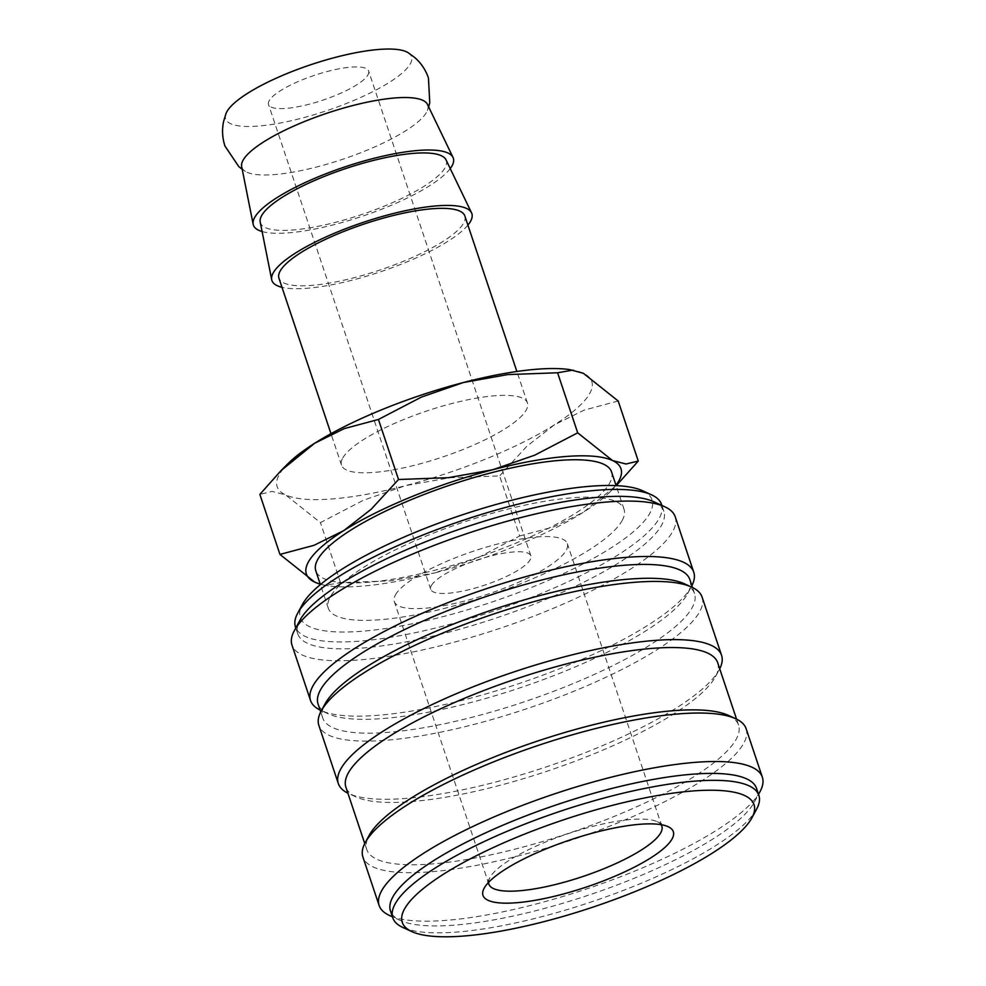 <?xml version="1.0" encoding="UTF-8"?>
<svg xmlns="http://www.w3.org/2000/svg" width="986" height="986" viewBox="0 0 986 986"><rect width="100%" height="100%" fill="white"/><g stroke="black" fill="none" stroke-linecap="round" stroke-linejoin="round"><path stroke-width="0.74" stroke-dasharray="4.93 3.7" d="M427.48 104.442A98.021 24.33 -18.5 0 1 427.369 110.543A98.021 24.33 -18.5 0 1 426.494 112.355A98.021 24.33 -18.5 0 1 317.677 166.733A98.021 24.33 -18.5 0 1 245.428 171.428A98.021 24.33 -18.5 0 1 241.669 166.609M661.544 504.438A193.022 47.92 -18.5 0 1 659.042 518.636A193.022 47.92 -18.5 0 1 469.151 618.888A193.022 47.92 -18.5 0 1 295.455 626.923M642.453 490.683A185.479 46.046 -18.5 0 1 649.675 513.546A185.479 46.046 -18.5 0 1 444.489 616.238A185.479 46.046 -18.5 0 1 302.419 604.455M653.854 501.763A193.022 47.92 -18.5 0 1 663.861 511.364A193.022 47.92 -18.5 0 1 661.36 525.563A193.022 47.92 -18.5 0 1 471.468 625.814A193.022 47.92 -18.5 0 1 297.772 633.85A193.022 47.92 -18.5 0 1 299.99 620.169M675.225 516.8A202.068 50.163 -18.5 0 1 672.612 531.664A202.068 50.163 -18.5 0 1 473.81 636.623A202.068 50.163 -18.5 0 1 291.967 645.041M691.901 585.659A202.068 50.163 -18.5 0 1 691.445 586.547A202.068 50.163 -18.5 0 1 691.149 587.077A202.068 50.163 -18.5 0 1 517.243 684.173A202.068 50.163 -18.5 0 1 320.992 710.499A202.068 50.163 -18.5 0 1 320.093 710.068M689.892 579.669A196.041 48.671 -18.5 0 1 687.649 593.572A196.041 48.671 -18.5 0 1 687.365 594.09A196.041 48.671 -18.5 0 1 518.648 688.29A196.041 48.671 -18.5 0 1 328.252 713.827A196.041 48.671 -18.5 0 1 318.084 704.078M684.37 583.774A196.041 48.671 -18.5 0 1 694.526 593.523A196.041 48.671 -18.5 0 1 691.999 607.943A196.041 48.671 -18.5 0 1 499.126 709.76A196.041 48.671 -18.5 0 1 322.718 717.931A196.041 48.671 -18.5 0 1 324.973 704.029M702.106 597.146A202.068 50.163 -18.5 0 1 699.493 612.01A202.068 50.163 -18.5 0 1 500.691 716.97A202.068 50.163 -18.5 0 1 318.86 725.388M719.718 668.779A202.068 50.163 -18.5 0 1 719.25 669.667A202.068 50.163 -18.5 0 1 718.954 670.197A202.068 50.163 -18.5 0 1 545.048 767.293A202.068 50.163 -18.5 0 1 348.797 793.619A202.068 50.163 -18.5 0 1 347.898 793.188M717.709 662.789A196.041 48.671 -18.5 0 1 715.454 676.692A196.041 48.671 -18.5 0 1 715.17 677.209A196.041 48.671 -18.5 0 1 546.454 771.409A196.041 48.671 -18.5 0 1 356.057 796.947A196.041 48.671 -18.5 0 1 345.901 787.198M728.395 715.368A196.041 48.671 -18.5 0 1 738.563 725.129A196.041 48.671 -18.5 0 1 736.024 739.549A196.041 48.671 -18.5 0 1 543.163 841.366A196.041 48.671 -18.5 0 1 366.755 849.525A196.041 48.671 -18.5 0 1 369.01 835.623M746.143 728.753A202.068 50.163 -18.5 0 1 743.53 743.617A202.068 50.163 -18.5 0 1 544.716 848.564A202.068 50.163 -18.5 0 1 362.885 856.982M760.046 791.573A202.068 50.163 -18.5 0 1 759.75 792.103A202.068 50.163 -18.5 0 1 585.844 889.199A202.068 50.163 -18.5 0 1 389.593 915.513M756.558 788.418A193.022 47.92 -18.5 0 1 754.352 802.111A193.022 47.92 -18.5 0 1 754.068 802.616A193.022 47.92 -18.5 0 1 587.952 895.362A193.022 47.92 -18.5 0 1 400.476 920.505A193.022 47.92 -18.5 0 1 390.468 910.904M756.669 809.038A193.022 47.92 -18.5 0 1 756.385 809.543A193.022 47.92 -18.5 0 1 590.269 902.289A193.022 47.92 -18.5 0 1 402.806 927.432M342.783 457.972A98.021 24.33 -18.5 0 1 439.214 407.058A98.021 24.33 -18.5 0 1 527.424 402.978A98.021 24.33 -18.5 0 1 526.154 410.188A98.021 24.33 -18.5 0 1 429.711 461.103A98.021 24.33 -18.5 0 1 341.513 465.182A98.021 24.33 -18.5 0 1 342.783 457.972M464.85 215.971A98.021 24.33 -18.5 0 1 463.58 223.181A98.021 24.33 -18.5 0 1 367.137 274.096A98.021 24.33 -18.5 0 1 278.939 278.175M407.982 52.591A98.021 24.33 -18.5 0 1 301.457 118.246A98.021 24.33 -18.5 0 1 226.028 113.464M446.017 159.843A98.021 24.33 -18.5 0 1 445.043 167.768A98.021 24.33 -18.5 0 1 347.134 219.114A98.021 24.33 -18.5 0 1 260.205 222.023M569.625 369.59A165.882 41.178 -18.5 0 1 583.342 373.275A165.882 41.178 -18.5 0 1 589.628 393.648A165.882 41.178 -18.5 0 1 554.342 424.855A165.882 41.178 -18.5 0 1 405.468 485.667A165.882 41.178 -18.5 0 1 285.595 494.886A165.882 41.178 -18.5 0 1 279.309 474.512A165.882 41.178 -18.5 0 1 287.702 463.913M622.03 520.756A155.924 38.713 161.5 0 0 624.052 509.281A155.924 38.713 161.5 0 0 483.732 515.777A155.924 38.713 161.5 0 0 330.335 596.764A155.924 38.713 161.5 0 0 328.313 608.226A155.924 38.713 161.5 0 0 468.621 601.743A155.924 38.713 161.5 0 0 622.03 520.756M611.53 471.875A155.924 38.713 -18.5 0 1 609.521 483.35A155.924 38.713 -18.5 0 1 456.111 564.337A155.924 38.713 -18.5 0 1 315.803 570.832M431.449 585.474A52.776 13.101 -18.5 0 1 483.374 558.064A52.776 13.101 -18.5 0 1 530.862 555.857A52.776 13.101 -18.5 0 1 530.185 559.74A52.776 13.101 -18.5 0 1 478.259 587.163A52.776 13.101 -18.5 0 1 430.759 589.357A52.776 13.101 -18.5 0 1 431.449 585.474M367.963 74.899A52.776 13.101 161.5 0 0 368.641 71.017A52.776 13.101 161.5 0 0 321.153 73.21A52.776 13.101 161.5 0 0 269.215 100.634A52.776 13.101 161.5 0 0 268.537 104.516A52.776 13.101 161.5 0 0 316.038 102.31A52.776 13.101 161.5 0 0 367.963 74.899M488.538 882.421A91.23 22.653 -18.5 0 1 489.882 877.614A91.23 22.653 -18.5 0 1 490.005 877.367A91.23 22.653 -18.5 0 1 568.528 833.54A91.23 22.653 -18.5 0 1 657.132 821.646A91.23 22.653 -18.5 0 1 661.101 824.678M395.485 594.841A91.23 22.653 -18.5 0 1 485.235 547.464A91.23 22.653 -18.5 0 1 567.332 543.656A91.23 22.653 -18.5 0 1 566.149 550.373A91.23 22.653 -18.5 0 1 476.398 597.762A91.23 22.653 -18.5 0 1 394.301 601.559A91.23 22.653 -18.5 0 1 395.485 594.841M320.302 584.291L325.023 585.351L340.527 582.664L390.394 580.84L434.666 572.94A165.882 41.178 -18.5 0 1 328.511 585.857A165.882 41.178 -18.5 0 1 320.253 584.156M519.696 535.977L553.861 526.832L583.539 512.128A165.882 41.178 -18.5 0 1 434.666 572.94L476.706 558.347L519.696 535.977L499.606 475.93L449.739 477.754L405.468 485.667L363.427 500.247L320.438 522.617L285.595 494.886L272.124 491.422L259.86 494.38M615.991 485.198A165.882 41.178 -18.5 0 1 610.42 491.521A165.882 41.178 -18.5 0 1 583.539 512.128L617.174 484.755M618.185 401.006L584.02 410.151L554.342 424.855L526.894 446.239L499.606 475.93M340.527 582.664L320.438 522.617M467.906 225.104A105.428 26.178 -18.5 0 1 380.202 271.889A105.428 26.178 -18.5 0 1 281.996 287.308M450.232 168.594A105.428 26.178 -18.5 0 1 361.652 216.476A105.428 26.178 -18.5 0 1 262.103 231.537M428.663 106.895L427.369 110.543M242.199 169.284L245.428 171.428M663.861 511.364L661.877 505.436M687.649 593.572L691.445 586.547M694.526 593.523L692.529 587.533M715.454 676.692L719.25 669.667M738.563 725.129L736.554 719.127M754.352 802.111L758.542 794.334M527.424 402.978L516.874 371.475M624.052 509.281L616.139 485.63M530.862 555.857L368.641 71.017M661.865 826.182L567.332 543.656M657.132 821.646L668.114 826.687M489.882 877.614L484.138 888.238M488.834 884.085L394.301 601.559M430.759 589.357L268.537 104.516M328.313 608.226L320.401 584.587M328.511 585.857L325.023 585.351M610.42 491.521L616.287 485.642M341.513 465.182L330.976 433.68M400.476 920.505L392.453 916.832M366.755 849.525L364.746 843.535M356.057 796.947L348.797 793.619M322.718 717.931L320.721 711.929M328.252 713.827L320.992 710.499M297.772 633.85L295.788 627.934"/><path stroke-width="1.48" d="M262.103 231.537A105.428 26.178 -18.5 0 1 253.168 224.315L241.669 166.609A98.021 24.33 -18.5 0 1 243.123 160.139A98.021 24.33 -18.5 0 1 351.953 105.773A98.021 24.33 -18.5 0 1 427.48 104.442L453.018 157.44A105.428 26.178 -18.5 0 1 451.97 165.968A105.428 26.178 -18.5 0 1 450.232 168.594M295.788 627.934L295.455 626.923A193.022 47.92 -18.5 0 1 297.673 613.243A193.022 47.92 -18.5 0 1 297.945 612.725A193.022 47.92 -18.5 0 1 464.073 519.979A193.022 47.92 -18.5 0 1 651.536 494.836A193.022 47.92 -18.5 0 1 661.544 504.438L661.877 505.436M297.673 613.243L302.419 604.455A185.479 46.046 -18.5 0 1 302.69 603.962A185.479 46.046 -18.5 0 1 462.311 514.84A185.479 46.046 -18.5 0 1 642.453 490.683L651.536 494.836M320.093 710.068A202.068 50.163 -18.5 0 1 310.516 700.454L291.967 645.041A202.068 50.163 -18.5 0 1 294.296 630.707L299.99 620.169A193.022 47.92 -18.5 0 1 300.262 619.652A193.022 47.92 -18.5 0 1 466.39 526.906A193.022 47.92 -18.5 0 1 653.854 501.763L664.749 506.755A202.068 50.163 -18.5 0 1 675.225 516.8L693.762 572.213A202.068 50.163 -18.5 0 1 691.901 585.659M294.296 630.707A202.068 50.163 -18.5 0 1 294.58 630.177A202.068 50.163 -18.5 0 1 468.486 533.081A202.068 50.163 -18.5 0 1 664.749 506.755M310.516 700.454A202.068 50.163 -18.5 0 1 313.129 685.59A202.068 50.163 -18.5 0 1 511.931 580.631A202.068 50.163 -18.5 0 1 693.762 572.213M320.721 711.929L318.084 704.078A196.041 48.671 -18.5 0 1 320.623 689.658A196.041 48.671 -18.5 0 1 513.496 587.829A196.041 48.671 -18.5 0 1 689.892 579.669L692.529 587.533M347.898 793.188A202.068 50.163 -18.5 0 1 338.321 783.562L318.86 725.388A202.068 50.163 -18.5 0 1 321.177 711.054L324.973 704.029A196.041 48.671 -18.5 0 1 325.257 703.511A196.041 48.671 -18.5 0 1 493.974 609.311A196.041 48.671 -18.5 0 1 684.37 583.774L691.63 587.101A202.068 50.163 -18.5 0 1 702.106 597.146L721.567 655.333A202.068 50.163 -18.5 0 1 719.718 668.779M321.177 711.054A202.068 50.163 -18.5 0 1 321.473 710.524A202.068 50.163 -18.5 0 1 495.379 613.428A202.068 50.163 -18.5 0 1 691.63 587.101M338.321 783.562A202.068 50.163 -18.5 0 1 340.934 768.698A202.068 50.163 -18.5 0 1 539.736 663.751A202.068 50.163 -18.5 0 1 721.567 655.333M364.746 843.535L345.901 787.198A196.041 48.671 -18.5 0 1 348.428 772.777A196.041 48.671 -18.5 0 1 541.302 670.948A196.041 48.671 -18.5 0 1 717.709 662.789L736.554 719.127M392.453 916.832L389.593 915.513A202.068 50.163 -18.5 0 1 379.117 905.468L362.885 856.982A202.068 50.163 -18.5 0 1 365.214 842.648L369.01 835.623A196.041 48.671 -18.5 0 1 369.294 835.105A196.041 48.671 -18.5 0 1 538.011 740.905A196.041 48.671 -18.5 0 1 728.395 715.368L735.655 718.695A202.068 50.163 -18.5 0 1 746.143 728.753L762.363 777.239A202.068 50.163 -18.5 0 1 760.046 791.573L758.542 794.334M365.214 842.648A202.068 50.163 -18.5 0 1 365.498 842.118A202.068 50.163 -18.5 0 1 539.404 745.022A202.068 50.163 -18.5 0 1 735.655 718.695M379.117 905.468A202.068 50.163 -18.5 0 1 381.73 890.605A202.068 50.163 -18.5 0 1 580.532 785.645A202.068 50.163 -18.5 0 1 762.363 777.239M411.877 931.597L402.806 927.432A193.022 47.92 -18.5 0 1 392.785 917.83L390.468 910.904A193.022 47.92 -18.5 0 1 392.97 896.705A193.022 47.92 -18.5 0 1 582.874 796.454A193.022 47.92 -18.5 0 1 756.558 788.418L758.875 795.345A193.022 47.92 -18.5 0 1 756.669 809.038L751.911 817.813A185.479 46.046 -18.5 0 1 751.652 818.306A185.479 46.046 -18.5 0 1 592.019 907.428A185.479 46.046 -18.5 0 1 411.877 931.597A185.479 46.046 -18.5 0 1 404.654 908.722A185.479 46.046 -18.5 0 1 609.841 806.03A185.479 46.046 -18.5 0 1 751.911 817.813M392.785 917.83A193.022 47.92 -18.5 0 1 395.287 903.632A193.022 47.92 -18.5 0 1 585.191 803.38A193.022 47.92 -18.5 0 1 758.875 795.345M330.976 433.68L278.939 278.175A98.021 24.33 -18.5 0 1 280.209 270.965A98.021 24.33 -18.5 0 1 376.64 220.051A98.021 24.33 -18.5 0 1 464.85 215.971L516.874 371.475M242.199 169.284L238.785 166.597L224.968 146.051C222.294 137.83 221.862 129.585 223.637 121.315L226.028 113.464A98.021 24.33 -18.5 0 1 226.903 111.652A98.021 24.33 -18.5 0 1 335.721 57.287A98.021 24.33 -18.5 0 1 407.982 52.591L414.613 57.422C421.01 62.956 425.619 69.796 428.442 77.968L429.76 102.692L428.663 106.895M253.168 224.315A105.428 26.178 -18.5 0 1 254.745 217.351A105.428 26.178 -18.5 0 1 356.883 163.072A105.428 26.178 -18.5 0 1 453.018 157.44M281.996 287.308A105.428 26.178 -18.5 0 1 271.705 279.728A105.428 26.178 -18.5 0 1 273.282 272.765A105.428 26.178 -18.5 0 1 375.42 218.485A105.428 26.178 -18.5 0 1 471.555 212.853A105.428 26.178 -18.5 0 1 470.507 221.369A105.428 26.178 -18.5 0 1 467.906 225.104M271.705 279.728L260.205 222.023A98.021 24.33 -18.5 0 1 261.672 215.552A98.021 24.33 -18.5 0 1 356.636 165.081A98.021 24.33 -18.5 0 1 446.017 159.843L471.555 212.853M320.253 584.156A165.882 41.178 -18.5 0 1 314.793 582.159A165.882 41.178 -18.5 0 1 308.507 561.786A165.882 41.178 -18.5 0 1 343.794 530.579L314.115 545.283L279.95 554.428L259.86 494.38L280.961 470.692L314.596 443.306A165.882 41.178 -18.5 0 1 463.469 382.506A165.882 41.178 -18.5 0 1 569.625 369.59L583.342 373.275L618.185 401.006L638.275 461.054L626.011 464.012L612.54 460.548A165.882 41.178 -18.5 0 1 618.826 480.921A165.882 41.178 -18.5 0 1 615.991 485.198M280.961 470.692L287.702 463.913A165.882 41.178 -18.5 0 1 314.596 443.306L344.274 428.602L378.439 419.457L421.429 397.087L463.469 382.506L507.741 374.594L557.595 372.77L573.112 370.083M320.401 584.587L315.803 570.832A155.924 38.713 -18.5 0 1 317.812 559.358A155.924 38.713 -18.5 0 1 471.222 478.37A155.924 38.713 -18.5 0 1 611.53 471.875L616.139 485.63M661.101 824.678A91.23 22.653 -18.5 0 1 661.865 826.182A91.23 22.653 -18.5 0 1 660.682 832.899A91.23 22.653 -18.5 0 1 570.931 880.288A91.23 22.653 -18.5 0 1 488.834 884.085A91.23 22.653 -18.5 0 1 488.538 882.421M484.286 887.979A100.35 24.909 -18.5 0 1 570.647 839.752A100.35 24.909 -18.5 0 1 668.114 826.687A100.35 24.909 -18.5 0 1 672.021 839.049A100.35 24.909 -18.5 0 1 561.009 894.622A100.35 24.909 -18.5 0 1 484.138 888.238A100.35 24.909 -18.5 0 1 484.286 887.979M279.95 554.428L314.793 582.159L320.302 584.291M616.287 485.642L638.275 461.054M612.54 460.548L577.697 432.817L534.708 455.187L492.667 469.767A165.882 41.178 -18.5 0 1 612.54 460.548M492.667 469.767L448.396 477.68L398.529 479.504L371.241 509.195L343.794 530.579A165.882 41.178 -18.5 0 1 492.667 469.767M577.697 432.817L557.595 372.77M398.529 479.504L378.439 419.457"/></g></svg>
